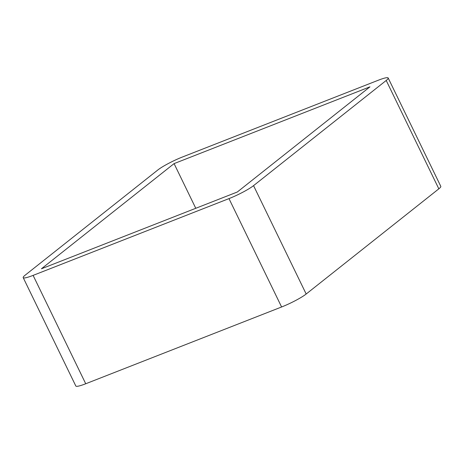 <?xml version="1.0" encoding="UTF-8"?>
<svg xmlns="http://www.w3.org/2000/svg" width="464" height="464" viewBox="0 0 464 464"><rect width="100%" height="100%" fill="white"/><g stroke="black" fill="none" stroke-linecap="round" stroke-linejoin="round"><path stroke-width="0.7" d="M438.834 188.836L306.176 294.014L253.553 185.641A20.259 2.674 154.1 0 1 228.978 198.609L281.602 306.982L85.73 383.757L33.106 275.384A20.259 2.674 154.1 0 1 23.2 277.64A20.259 2.674 154.1 0 1 25.166 275.164L157.824 169.986A20.259 2.674 154.1 0 1 182.398 157.018L378.27 80.243A20.259 2.674 154.1 0 1 388.177 77.987A20.259 2.674 154.1 0 1 386.21 80.463L438.834 188.836A20.259 2.674 -25.9 0 0 440.8 186.36L388.177 77.987M281.602 306.982A20.259 2.674 -25.9 0 0 306.176 294.014M23.2 277.64L75.823 386.013A20.259 2.674 -25.9 0 0 85.73 383.757M253.553 185.641L386.21 80.463M33.106 275.384L228.978 198.609M369.953 86.838L237.295 192.015L41.424 268.789L174.081 163.612L369.953 86.838M195.773 208.29L174.081 163.612"/></g></svg>
